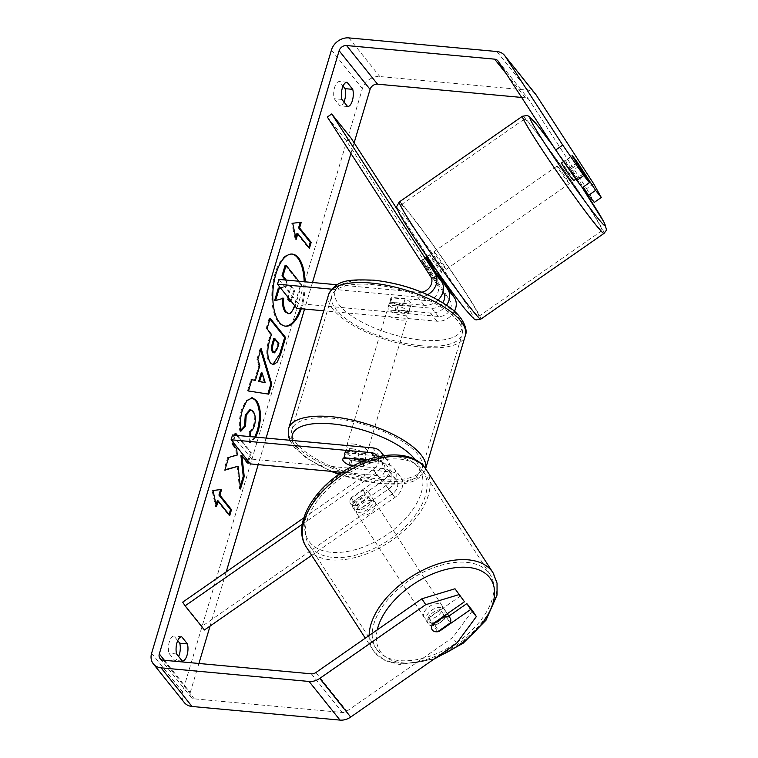 <?xml version="1.0" encoding="UTF-8"?>
<svg xmlns="http://www.w3.org/2000/svg" width="758" height="758" viewBox="0 0 758 758"><rect width="100%" height="100%" fill="white"/><g stroke="black" fill="none" stroke-linecap="round" stroke-linejoin="round"><path stroke-width="0.57" stroke-dasharray="3.79 2.84" d="M443.023 291.868L427.938 268.578A10.735 0.512 55.2 0 0 422.936 261.766A10.735 0.512 55.2 0 0 421.581 260.326A10.735 0.512 55.2 0 0 421.751 260.856L426.148 257.786M438.351 274.813L432.335 265.518A10.735 0.512 55.2 0 0 427.332 258.705A10.735 0.512 55.2 0 0 425.977 257.265L421.581 260.326A10.735 0.512 55.2 0 0 421.59 260.496L425.987 257.426M438.133 299.988A16.098 13.161 141.3 0 1 424.224 305.294L390.626 302.196A10.735 3.998 -163.4 0 0 389.195 303.532A10.735 3.998 -163.4 0 0 396.813 309.927L430.411 313.016A16.098 13.161 -38.7 0 0 446.528 305.171M454.402 311.282A16.098 13.161 141.3 0 1 436.987 321.231L323.742 310.808M327.323 117.016L346.662 141.168L450.053 300.793A10.735 8.774 141.3 0 1 449.039 311.386A10.735 8.774 141.3 0 1 438.408 316.456L298.245 303.56L296.823 308.335M421.751 260.856L437.29 284.847A10.735 8.774 141.3 0 1 436.276 295.44A10.735 8.774 141.3 0 1 425.645 300.519L392.047 297.43A10.735 3.998 -163.4 0 0 390.616 298.756A10.735 3.998 -163.4 0 0 398.234 305.152L431.833 308.25A10.735 8.774 -38.7 0 0 442.776 302.726M421.799 292.19A10.735 8.774 141.3 0 1 419.079 292.313L337.158 284.771M427.673 294.72A16.098 13.161 141.3 0 1 417.658 297.079L331.644 289.168M278.916 279.408L298.245 303.56M397.713 210.127L439.223 274.207L441.762 272.435A10.735 0.512 55.2 0 0 437.878 266.011A10.735 0.512 55.2 0 0 430.857 256.251A10.735 0.512 55.2 0 0 429.502 254.821A10.735 0.512 55.2 0 0 433.386 261.245A10.735 0.512 55.2 0 0 440.407 271.004A10.735 0.512 55.2 0 0 441.762 272.435M346.662 141.168L351.058 138.108M398.234 305.152L396.813 309.927M392.047 297.43L390.626 302.196M427.938 268.578L432.335 265.518M353.285 465.763L384.031 468.596A10.735 8.774 141.3 0 1 389.565 471.429A10.735 8.774 141.3 0 1 385.964 485.518L357.321 505.444L359.709 509.13A10.735 6.168 -32.9 0 1 353.095 507.718A10.735 6.168 -32.9 0 1 352.887 507.434A10.735 6.168 -32.9 0 1 353.522 501.408L382.165 481.472A16.098 13.161 -38.7 0 0 387.575 460.352A16.098 13.161 -38.7 0 0 379.275 456.098L345.667 453A10.735 3.998 -163.4 0 0 344.236 454.336A10.735 3.998 -163.4 0 0 351.854 460.731L385.452 463.82A16.098 13.161 141.3 0 1 393.762 468.074A16.098 13.161 141.3 0 1 388.352 489.204L359.709 509.13M357.321 505.444A10.735 6.168 -32.9 0 1 350.708 504.032A10.735 6.168 -32.9 0 1 350.499 503.748A10.735 6.168 -32.9 0 1 351.134 497.722L379.777 477.786A10.735 8.774 -38.7 0 0 383.377 463.707A10.735 8.774 -38.7 0 0 377.844 460.864L367.014 459.869M311.671 555.349L394.927 497.409A16.098 13.161 -38.7 0 0 400.328 476.289A16.098 13.161 -38.7 0 0 392.028 472.035L251.864 459.14L250.443 463.905M182.706 602.155L202.035 626.298L392.54 493.723A10.735 8.774 -38.7 0 0 396.14 479.643A10.735 8.774 -38.7 0 0 390.607 476.81L341.991 472.338M302.271 524.29L375.589 473.257A16.098 13.161 -38.7 0 0 382.923 455.804M303.844 517.847L373.201 469.572A10.735 8.774 -38.7 0 0 377.645 456.809M232.535 434.988L251.864 459.14M202.035 626.298L204.423 629.993M350.566 465.071L351.854 460.731M344.246 457.775L345.667 453M351.134 497.722L353.522 501.408M444.254 609.025A10.735 6.168 -32.9 0 1 444.463 609.318A10.735 6.168 -32.9 0 1 439.062 620.158A10.735 6.168 -32.9 0 1 426.65 621.276A10.735 6.168 -32.9 0 1 426.441 620.982A10.735 6.168 -32.9 0 1 431.842 610.143A10.735 6.168 -32.9 0 1 444.254 609.025M437.603 631.755L433.311 625.113A10.735 6.168 -32.9 0 0 445.875 616.368L450.176 623.01M368.312 491.781A10.735 6.168 -32.9 0 1 368.521 492.075A10.735 6.168 -32.9 0 1 368.502 496.916L371.363 501.341A10.735 6.168 -32.9 0 1 358.799 510.087L355.928 505.662A10.735 6.168 -32.9 0 1 350.708 504.032A10.735 6.168 -32.9 0 1 350.499 503.748A10.735 6.168 -32.9 0 1 350.518 498.906L353.38 503.321A10.735 6.168 -32.9 0 1 365.953 494.576L363.091 490.151A10.735 6.168 -32.9 0 1 368.312 491.781M372.604 498.423A10.735 6.168 -32.9 0 1 372.813 498.707A10.735 6.168 -32.9 0 1 367.422 509.547A10.735 6.168 -32.9 0 1 355.009 510.674A10.735 6.168 -32.9 0 1 354.801 510.38A10.735 6.168 -32.9 0 1 360.202 499.541A10.735 6.168 -32.9 0 1 372.604 498.423M355.928 505.662L368.502 496.916M363.091 490.151L350.518 498.906M444.425 615.723L440.464 609.612A10.735 6.168 -32.9 0 0 427.891 618.357L432.193 624.99M427.891 618.357L440.464 609.612M445.875 616.368L433.311 625.113M371.363 501.341L358.799 510.087M353.38 503.321L365.953 494.576M374.992 502.109A10.735 6.168 -32.9 0 1 375.201 502.393A10.735 6.168 -32.9 0 1 369.809 513.232A10.735 6.168 -32.9 0 1 357.397 514.36A10.735 6.168 -32.9 0 1 357.189 514.066A10.735 6.168 -32.9 0 1 362.589 503.227A10.735 6.168 -32.9 0 1 374.992 502.109M441.867 605.339A10.735 6.168 -32.9 0 1 442.075 605.633A10.735 6.168 -32.9 0 1 436.674 616.472A10.735 6.168 -32.9 0 1 424.262 617.59A10.735 6.168 -32.9 0 1 424.054 617.296A10.735 6.168 -32.9 0 1 429.454 606.457A10.735 6.168 -32.9 0 1 441.867 605.339M377.361 650.231A67.945 39.037 -32.9 0 1 376.044 648.403A67.945 39.037 -32.9 0 1 410.211 579.785A67.945 39.037 -32.9 0 1 488.768 572.697A67.945 39.037 -32.9 0 1 490.085 574.526A67.945 39.037 -32.9 0 1 455.918 643.144A67.945 39.037 -32.9 0 1 377.361 650.231M310.486 547.001A67.945 39.037 -32.9 0 1 309.169 545.173A67.945 39.037 -32.9 0 1 343.336 476.555A67.945 39.037 -32.9 0 1 421.903 469.467A67.945 39.037 -32.9 0 1 423.22 471.296A67.945 39.037 -32.9 0 1 389.053 539.914A67.945 39.037 -32.9 0 1 310.486 547.001M301.286 308.743A36.204 15.918 95.3 0 0 302.025 306.431A36.204 15.918 95.3 0 0 305.133 281.824M300.329 308.658A36.204 15.918 95.3 0 0 301.059 306.346A36.204 15.918 95.3 0 0 304.176 281.739M291.821 254.063A36.204 15.918 95.3 0 0 291.337 254.006A36.204 15.918 95.3 0 0 274.983 273.761A36.204 15.918 95.3 0 0 284.705 326.101A36.204 15.918 95.3 0 0 285.188 326.13M182.308 661.071L174.624 660.37A10.735 4.719 95.3 0 0 178.642 656.494M347.619 106.537L339.944 105.826L334.25 98.72A10.735 4.719 -84.7 0 1 334.629 87.407A10.735 4.719 -84.7 0 1 339.376 81.542L343.042 86.118M343.961 101.96A10.735 4.719 -84.7 0 1 339.944 105.826M582.39 187.567L565.193 161.028L572.233 156.129M565.193 161.028A10.735 0.512 -124.8 0 1 565.023 160.507A10.735 0.512 -124.8 0 1 566.378 161.937A10.735 0.512 -124.8 0 1 571.38 168.75L583.205 187.008M235.283 435.244L233.17 442.331M248.633 461.65L251.296 452.725L237.453 435.443M354.119 142.836L350.945 153.486M312.486 282.497L304.574 309.046M266.105 438.077L258.194 464.626M226.225 571.864L210.07 626.061M198.909 663.477L190.239 692.585A6.443 5.259 -38.7 0 0 190.969 697.142A6.443 5.259 -38.7 0 0 194.285 698.848L342.294 712.463A6.443 5.259 -38.7 0 0 346.87 711.165L452.829 637.421L456.648 643.324M255.749 437.12L250.292 442.663L250.225 436.617M535.555 94.134A15.027 12.28 -38.7 0 0 527.814 90.164L379.805 76.539A15.027 12.28 -38.7 0 0 362.381 88.667L182.555 691.883A15.027 12.28 -38.7 0 0 184.26 702.505M177.723 640.652L174.056 636.076A10.735 4.719 95.3 0 0 169.318 641.941A10.735 4.719 95.3 0 0 168.939 653.254L174.624 660.37M460.674 595.864L428.99 617.912A10.735 6.168 147.1 0 0 428.355 623.938A10.735 6.168 147.1 0 0 435.177 625.634L448.869 616.112M472.537 610.683L452.829 637.421M593.656 183.739L586.616 188.638L529.112 99.848A6.443 5.259 -38.7 0 0 528.857 99.497A6.443 5.259 -38.7 0 0 525.531 97.801L521.646 97.441M586.616 188.638L594.253 202.386M571.38 168.75L578.373 163.889M341.934 99.431L334.25 98.72M347.05 82.243L339.376 81.542M435.177 625.634L438.664 631.016M428.99 617.912L432.809 623.806M176.614 653.965L168.939 653.254M181.74 636.786L174.056 636.076M285.15 265.243L300.651 284.601L295.26 302.698C293.507 308.449 291.707 311.908 289.859 313.054L290.826 313.149M289.859 313.054L287.888 313.698M300.651 284.601L301.618 284.695L295.099 306.175M298.851 281.246L301.618 284.695M280.289 287.68L285.302 286.353L286.685 281.711L287.652 281.796L286.278 280.09M286.685 281.711L285.321 279.996M285.302 286.353L286.259 286.448L287.652 281.796M280.517 287.964L286.259 286.448M282.743 298.444L274.661 300.443M282.781 298.065L283.748 298.15M216.068 504.705L215.528 506.543L212.06 490.417L213.017 490.511M212.06 490.417L221.611 489.45M217.233 500.811L228.831 515.307L229.077 514.492M228.831 515.307L229.788 515.393M215.528 506.543L216.485 506.628M308.743 247.25L308.506 248.056L309.463 248.141M296.899 233.568L308.506 248.056M300.253 222.331L291.726 223.174L295.194 239.291L295.743 237.462M295.194 239.291L296.151 239.386M291.726 223.174L292.692 223.259M300.32 222.113L301.277 222.198M254.451 380.289L258.857 365.498L259.814 365.583M258.857 365.498L256.915 359.377L257.872 359.463M256.915 359.377L260.165 348.453L261.131 348.547M260.165 348.453L260.667 350.101M267.83 394.027L268.777 394.169M267.811 394.084L248.472 390.986M247.515 390.901L250.879 379.625L251.836 379.711M250.879 379.625L251.817 379.796M264.296 382.619L261.207 372.889M273.61 352.764L276.433 348.519L277.911 343.554L278.878 343.639M277.911 343.554L273.827 338.447M272.795 364.664L269.583 362.855C266.124 357.539 265.897 349.741 268.91 339.489L270.473 334.25L271.43 334.335M270.473 334.25L266.049 328.726L267.006 328.82M266.049 328.726L269.204 318.152L270.161 318.237M269.204 318.152L269.924 319.052M237.188 466.151L239.528 488.91L240.485 488.995M235.586 434.22L234.866 433.32L231.721 443.904L235.719 448.897L236.306 454.952L227.703 457.368L223.913 470.083L224.993 469.761M223.913 470.083L224.87 470.168M227.703 457.368L228.66 457.462M236.306 454.952L237.263 455.037M235.719 448.897L236.676 448.982M231.721 443.904L232.678 443.989M234.866 433.32L235.833 433.405M247.923 460.75L250.339 452.64L236.496 435.348M250.339 452.64L251.296 452.725M240.911 455.378L247.184 463.223L247.421 462.408M247.184 463.223L248.141 463.309M239.528 488.91L240.229 486.541M240.703 430.25L239.888 431.141C238.675 425.219 239.187 418.132 241.432 409.87L245.886 400.669L251.808 397.751M254.792 437.034L249.335 442.568L250.292 442.663M249.335 442.568L249.211 431.491L250.168 431.577M249.211 431.491C250.983 430.885 252.414 428.857 253.513 425.409C254.982 419.401 254.517 414.664 252.139 411.196L249.827 409.699M239.888 431.141L240.845 431.226M291.044 301.115L294.729 290.655L291.015 286.003L288.173 297.524M290.504 300.443L293.772 290.56L290.049 285.918L287.964 292.91C286.912 296.672 286.96 299.325 288.106 300.888L289.547 301.457M290.049 285.918L291.015 286.003M293.772 290.56L294.729 290.655M573.759 180.575A10.735 0.512 55.2 0 0 569.874 174.141A10.735 0.512 55.2 0 0 562.853 164.391A10.735 0.512 55.2 0 0 561.498 162.951M578.847 166.334L570.973 171.81A10.735 0.512 55.2 0 1 564.151 161.283L572.072 155.769M432.761 268L428.412 271.023A10.735 0.512 55.2 0 0 432.486 276.509A10.735 0.512 55.2 0 0 433.841 277.949A10.735 0.512 55.2 0 0 433.822 277.788L439.109 274.112A10.735 0.512 55.2 0 0 432.287 263.585L427 267.252A10.735 0.512 55.2 0 0 422.936 261.766A10.735 0.512 55.2 0 0 421.581 260.326L425.977 257.265M428.412 271.023L421.59 260.496M427 267.252L433.822 277.788M577.492 162.534L569.571 168.039A10.735 0.512 55.2 0 1 576.393 178.575L584.314 173.061M564.151 161.283L570.973 171.81M576.393 178.575L569.571 168.039M439.109 274.112L432.287 263.585M426.868 256.82L433.69 267.347M435.253 253.191A10.735 0.512 55.2 0 0 433.898 251.76A10.735 0.512 55.2 0 0 437.783 258.184A10.735 0.512 55.2 0 0 444.804 267.944A10.735 0.512 55.2 0 0 446.159 269.374A10.735 0.512 55.2 0 0 442.274 262.95A10.735 0.512 55.2 0 0 435.253 253.191M558.457 167.452A10.735 0.512 55.2 0 0 557.102 166.011A10.735 0.512 55.2 0 0 560.986 172.445A10.735 0.512 55.2 0 0 568.007 182.195A10.735 0.512 55.2 0 0 569.362 183.635A10.735 0.512 55.2 0 0 565.477 177.211A10.735 0.512 55.2 0 0 558.457 167.452M593.467 221.497A67.945 3.212 55.2 0 0 602.041 230.593A67.945 3.212 55.2 0 0 577.444 189.898A67.945 3.212 55.2 0 0 532.997 128.149A67.945 3.212 55.2 0 0 524.422 119.053A67.945 3.212 55.2 0 0 549.019 159.749A67.945 3.212 55.2 0 0 593.467 221.497M470.263 307.246A67.945 3.212 55.2 0 0 478.838 316.332A67.945 3.212 55.2 0 0 454.241 275.637A67.945 3.212 55.2 0 0 409.794 213.889A67.945 3.212 55.2 0 0 401.219 204.802A67.945 3.212 55.2 0 0 425.816 245.497A67.945 3.212 55.2 0 0 470.263 307.246M394.473 305.578A10.735 3.998 16.6 0 1 408.628 313.48A10.735 3.998 16.6 0 1 402.204 315.243A10.735 3.998 16.6 0 1 388.058 307.35A10.735 3.998 16.6 0 1 394.473 305.578M410.466 305.834L408.761 311.557A10.735 3.998 16.6 0 1 403.066 312.381A10.735 3.998 16.6 0 1 395.051 310.297L396.756 304.574A10.735 3.998 16.6 0 1 390.616 298.756A10.735 3.998 16.6 0 1 391.336 297.809L405.056 299.069A10.735 3.998 16.6 0 1 411.187 304.887A10.735 3.998 16.6 0 1 410.466 305.834L396.756 304.574M405.056 299.069L403.341 304.801A10.735 3.998 16.6 0 0 395.325 302.717A10.735 3.998 16.6 0 0 389.631 303.541L391.336 297.809M361.585 461.944A10.735 3.998 16.6 0 1 363.385 465.232A10.735 3.998 16.6 0 1 362.665 466.179L364.371 460.457A10.735 3.998 16.6 0 1 358.676 461.271A10.735 3.998 16.6 0 1 350.66 459.196L348.955 464.919M351.797 448.745A10.735 3.998 16.6 0 1 365.943 456.648A10.735 3.998 16.6 0 1 359.529 458.41A10.735 3.998 16.6 0 1 345.373 450.517A10.735 3.998 16.6 0 1 351.797 448.745M343.535 458.154L345.25 452.431A10.735 3.998 16.6 0 1 350.945 451.616A10.735 3.998 16.6 0 1 358.96 453.691L357.378 458.988M362.665 466.179L354.033 465.384M389.631 303.541L403.341 304.801M408.761 311.557L395.051 310.297M364.371 460.457L350.66 459.196M345.25 452.431L358.96 453.691M353.219 443.98A10.735 3.998 16.6 0 1 367.374 451.872A10.735 3.998 16.6 0 1 360.95 453.635A10.735 3.998 16.6 0 1 346.794 445.742A10.735 3.998 16.6 0 1 353.219 443.98M393.051 310.354A10.735 3.998 16.6 0 1 407.207 318.246A10.735 3.998 16.6 0 1 400.783 320.018A10.735 3.998 16.6 0 1 386.637 312.116A10.735 3.998 16.6 0 1 393.051 310.354M421.391 345.762A67.945 25.327 16.6 0 1 331.805 295.772A67.945 25.327 16.6 0 1 372.443 284.61A67.945 25.327 16.6 0 1 462.029 334.591A67.945 25.327 16.6 0 1 421.391 345.762M381.558 479.378A67.945 25.327 16.6 0 1 291.972 429.398A67.945 25.327 16.6 0 1 332.61 418.236A67.945 25.327 16.6 0 1 422.197 468.217A67.945 25.327 16.6 0 1 381.558 479.378M430.411 313.016L436.987 321.231M431.833 308.25L438.408 316.456M443.477 292.579L450.053 300.793M419.079 292.313L425.645 300.519M417.658 297.079L424.224 305.294M430.724 276.642L437.29 284.847M388.352 489.204L394.927 497.409M385.452 463.82L392.028 472.035M385.964 485.518L392.54 493.723M384.031 468.596L390.607 476.81M375.096 457.425L377.844 460.864M372.699 447.883L379.275 456.098M375.589 473.257L382.165 481.472M373.201 469.572L379.777 477.786M369.146 635.488A71.375 41.008 147.1 0 0 373.154 650.269A71.375 41.008 147.1 0 0 374.547 652.193A71.375 41.008 147.1 0 0 457.074 644.745A71.375 41.008 147.1 0 0 492.975 572.66M437.347 656.75A66.012 37.919 -32.9 0 1 381.331 652.818A66.012 37.919 -32.9 0 1 377.266 629.841M426.1 469.429A71.375 41.008 -32.9 0 1 390.209 541.515A71.375 41.008 -32.9 0 1 307.672 548.963A71.375 41.008 -32.9 0 1 306.289 547.039M309.69 542.207A66.012 37.919 147.1 0 0 387.584 534.248A66.012 37.919 147.1 0 0 417.933 466.881A66.012 37.919 147.1 0 0 340.029 474.84A66.012 37.919 147.1 0 0 309.69 542.207M164.382 660.294L190.239 692.585M151.619 653.235L182.555 691.883M331.445 50.028L362.381 88.667M315.934 672.517L346.87 711.165M311.358 673.824L342.294 712.463M163.358 660.199L194.285 698.848M506.353 73.839L525.531 97.801M498.177 61.208L529.112 99.848M496.878 51.525L527.814 90.164M348.87 37.9L379.805 76.539M295.26 302.698L296.217 302.783M276.433 348.519L277.4 348.604M269.583 362.855L270.54 362.949M268.91 339.489L269.867 339.575M269.63 362.911L270.587 363.006M241.432 409.87L242.399 409.964M253.513 425.409L254.47 425.494M252.139 411.196L253.096 411.281M252.092 411.139L253.058 411.224M288.154 300.945L289.12 301.03M288.106 300.888L289.073 300.983M287.964 292.91L288.931 292.995M291.707 297.506L292.664 297.591M522.461 116.239A71.375 3.373 -124.8 0 1 531.472 125.79A71.375 3.373 -124.8 0 1 578.165 190.656A71.375 3.373 -124.8 0 1 604.003 233.417M480.799 319.156A71.375 3.373 55.2 0 0 454.961 276.405A71.375 3.373 55.2 0 0 408.268 211.529A71.375 3.373 55.2 0 0 399.258 201.979M465.005 308.98A66.012 3.117 -124.8 0 1 411.85 233.919A66.012 3.117 -124.8 0 1 406.25 218.276A66.012 3.117 -124.8 0 1 459.405 293.337A66.012 3.117 -124.8 0 1 465.005 308.98M581.386 186.316A66.012 3.117 55.2 0 0 553.075 145.962M328.517 294.796A71.375 26.615 -163.4 0 0 422.632 347.306A71.375 26.615 -163.4 0 0 465.317 335.576M374.566 280.706A66.012 24.607 16.6 0 1 457.387 315.849A66.012 24.607 16.6 0 1 422.121 340.115A66.012 24.607 16.6 0 1 339.3 304.981A66.012 24.607 16.6 0 1 374.566 280.706M338.959 474.394L380.374 483.86C401.977 484.305 417.336 485.641 425.484 469.202L425.626 468.719A71.375 26.615 16.6 0 1 425.484 469.202A71.375 26.615 16.6 0 1 382.799 480.932A71.375 26.615 16.6 0 1 288.684 428.412M339.357 474.12A66.012 24.607 -163.4 0 0 379.445 483.282A66.012 24.607 -163.4 0 0 415.147 459.585M292.436 440.502A66.012 24.607 -163.4 0 0 332.43 471.457M388.058 307.35L389.195 303.532M393.762 468.074L400.328 476.289M389.565 471.429L396.14 479.643M383.823 455.662L387.575 460.352M376.811 455.492L383.377 463.707M345.373 450.517L344.236 454.336M354.801 510.38L352.887 507.434M433.671 659.318L399.39 664.501L385.272 660.701L374.755 652.486L365.309 638.16M444.463 609.318L447.315 613.715M368.521 492.075L372.813 498.707M426.441 620.982L428.355 623.938M375.201 502.393L442.075 605.633M309.169 545.173L376.044 648.403M423.22 471.296L490.085 574.526M357.189 514.066L424.054 617.296M291.337 254.006L292.304 254.091M565.023 160.507L563.611 161.482M160.033 658.503L190.969 697.142M497.921 60.858L528.857 99.497M284.705 326.101L285.662 326.196M273.278 364.75L272.311 364.664M252.291 397.77L251.334 397.685M289.073 301.551L290.03 301.637M426.972 256.583L429.502 254.821M433.841 277.949L437.537 275.372M575.796 179.153L583.622 173.715M581.433 186.373L552.999 145.849M433.898 251.76L557.102 166.011M478.838 316.332L602.041 230.593M401.219 204.802L524.422 119.053M446.159 269.374L569.362 183.635M408.628 313.48L411.187 304.887M363.385 465.232L364.74 460.693M365.043 459.689L365.943 456.648M289.802 440.256L294.445 447.447L306.327 458.022L331.038 471.324M367.374 451.872L407.207 318.246M291.972 429.398L331.805 295.772M422.197 468.217L462.029 334.591M346.794 445.742L386.637 312.116"/><path stroke-width="1.14" d="M426.972 256.583L425.977 257.265A10.735 0.512 55.2 0 0 426.148 257.786L441.696 281.786A16.098 13.161 141.3 0 1 438.133 299.988M446.528 305.171A16.098 13.161 -38.7 0 0 447.883 289.518L438.351 274.813M437.537 275.372L439.233 274.197L454.459 297.733A16.098 13.161 141.3 0 1 454.402 311.282M442.776 302.726A10.735 8.774 -38.7 0 0 443.477 292.579L443.023 291.868M427.673 294.72A16.098 13.161 141.3 0 0 435.12 273.581L331.729 113.956L327.323 117.016L430.724 276.642A10.735 8.774 141.3 0 1 421.799 292.19M323.742 310.808L296.823 308.335L277.494 284.184L278.916 279.408L337.158 284.771M331.644 289.168L277.494 284.184M331.729 113.956L351.058 138.108L397.713 210.127M382.923 455.804A16.098 13.161 -38.7 0 0 380.999 452.138A16.098 13.161 -38.7 0 0 372.699 447.883L232.535 434.988L231.114 439.763L250.443 463.905L341.991 472.338M377.645 456.809A10.735 8.774 -38.7 0 0 376.811 455.492A10.735 8.774 -38.7 0 0 371.278 452.659L231.114 439.763M302.271 524.29L185.094 605.841L182.706 602.155L303.844 517.847M367.014 459.869L344.246 457.775A10.735 3.998 -163.4 0 0 342.815 459.102A10.735 3.998 -163.4 0 0 350.433 465.507L353.285 465.763M185.094 605.841L204.423 629.993L311.671 555.349M449.987 617.874A10.735 6.168 -32.9 0 1 450.195 618.168A10.735 6.168 -32.9 0 1 450.176 623.01L437.603 631.755A10.735 6.168 -32.9 0 1 432.382 630.125A10.735 6.168 -32.9 0 1 432.174 629.832A10.735 6.168 -32.9 0 1 432.193 624.99L444.766 616.245A10.735 6.168 -32.9 0 1 449.987 617.874M444.766 616.245L444.425 615.723M305.133 281.824A36.204 15.918 95.3 0 0 292.304 254.091A36.204 15.918 95.3 0 0 275.94 273.856A36.204 15.918 95.3 0 0 285.662 326.196A36.204 15.918 95.3 0 0 301.286 308.743M304.176 281.739A36.204 15.918 95.3 0 0 291.821 254.063M178.642 656.494A10.735 4.719 95.3 0 0 179.371 654.505A10.735 4.719 95.3 0 0 179.75 643.182L177.723 640.652M182.308 661.071A10.735 4.719 95.3 0 0 187.046 655.206A10.735 4.719 95.3 0 0 187.425 643.893L181.74 636.786A10.735 4.719 95.3 0 0 176.993 642.651A10.735 4.719 95.3 0 0 176.614 653.965L182.308 661.071M343.042 86.118L345.061 88.648A10.735 4.719 -84.7 0 1 344.682 99.961A10.735 4.719 -84.7 0 1 343.961 101.96M352.366 100.672A10.735 4.719 -84.7 0 1 347.619 106.537L341.934 99.431A10.735 4.719 -84.7 0 1 342.313 88.108A10.735 4.719 -84.7 0 1 347.05 82.243L352.745 89.359A10.735 4.719 -84.7 0 1 352.366 100.672M583.205 187.008L588.578 195.299L595.617 190.4L578.42 163.851A10.735 0.512 55.2 0 0 573.418 157.039A10.735 0.512 55.2 0 0 572.063 155.608A10.735 0.512 55.2 0 0 572.233 156.129L589.43 182.669L582.39 187.567L576.715 180.48L555.69 149.989L498.177 61.208A6.443 5.259 -38.7 0 0 497.921 60.858A6.443 5.259 -38.7 0 0 494.604 59.152L346.596 45.537A6.443 5.259 -38.7 0 0 339.129 50.729L159.303 653.946A6.443 5.259 -38.7 0 0 160.033 658.503A6.443 5.259 -38.7 0 0 163.358 660.199L311.358 673.824A6.443 5.259 -38.7 0 0 315.934 672.517L421.893 598.782L454.999 588.776L464.493 601.767L432.809 623.806A10.735 6.168 -32.9 0 0 432.174 629.832L432.174 629.832A10.735 6.168 -32.9 0 0 438.996 631.537L470.68 609.489L476.356 616.576L472.537 610.683L466.862 603.595L470.68 609.489M233.17 442.331L232.678 443.989L236.676 448.982L237.263 455.037L228.66 457.462L224.87 470.168L238.145 466.236L240.485 488.995L244.228 476.45L241.868 455.473L248.141 463.309L248.633 461.65M237.453 435.443L235.833 433.405L235.283 435.244M255.408 380.374L259.814 365.583L257.872 359.463L261.131 348.547L271.79 384.041L268.777 394.169L248.472 390.986L251.836 379.711L255.408 380.374L251.817 379.796M521.646 97.441L377.531 84.176A6.443 5.259 -38.7 0 0 370.065 89.378L354.119 142.836M350.945 153.486L312.486 282.497M304.574 309.046L266.105 438.077M258.194 464.626L226.225 571.864M210.07 626.061L198.909 663.477M216.485 506.628L213.017 490.511L221.611 489.45L219.896 495.173L231.503 509.66L229.788 515.393L218.19 500.905L216.485 506.628M299.571 227.931L301.277 222.198L292.692 223.259L296.151 239.386L297.866 233.654L309.463 248.141L311.168 242.418L299.571 227.931L298.605 227.836L310.212 242.333L311.168 242.418M270.587 363.006L270.54 362.949C267.081 357.624 266.854 349.836 269.867 339.575L271.43 334.335L267.006 328.82L270.161 318.237L285.633 337.556L280.754 353.92L277.201 362.125L273.278 364.75L270.587 363.006M250.225 436.617L250.168 431.577C251.94 430.98 253.371 428.952 254.47 425.494C255.939 419.496 255.484 414.759 253.096 411.281L250.784 409.784L246.208 415.176L245.516 426.138L240.845 431.226C239.632 425.314 240.153 418.217 242.399 409.964L246.843 400.755L252.291 397.77L256.308 400.319C260.97 407.406 261.643 417.469 258.355 430.487L255.749 437.12M555.69 149.989L562.73 145.091L505.216 56.31A15.027 12.28 -38.7 0 0 504.629 55.495A15.027 12.28 -38.7 0 0 496.878 51.525L348.87 37.9A15.027 12.28 -38.7 0 0 331.445 50.028L151.619 653.235A15.027 12.28 -38.7 0 0 153.334 663.866A15.027 12.28 -38.7 0 0 161.075 667.836L309.084 681.461A15.027 12.28 -38.7 0 0 319.753 678.419L425.721 604.676L421.893 598.782M454.999 588.776L464.493 601.767M458.817 594.67L425.721 604.676M153.334 663.866L184.26 702.505A15.027 12.28 -38.7 0 0 192.011 706.475L340.02 720.1A15.027 12.28 -38.7 0 0 350.689 717.059L456.648 643.324L476.356 616.576M448.869 616.112L466.862 603.595M588.578 195.299L594.253 202.386L601.293 197.487L593.656 183.739L536.152 94.949A15.027 12.28 -38.7 0 0 535.555 94.134L504.629 55.495M595.617 190.4L601.293 197.487M562.73 145.091L583.755 175.581L589.43 182.669M583.755 175.581L576.715 180.48M352.745 89.359L345.061 88.648M438.664 631.016L438.996 631.537M187.425 643.893L179.75 643.182M295.099 306.175L290.826 313.149L288.845 313.784L286.164 311.964C283.871 308.771 283.066 304.166 283.748 298.15L275.618 300.528L279.266 288.286L280.517 287.964M288.845 313.784L285.197 311.879C282.914 308.686 282.109 304.081 282.781 298.065M285.321 279.996L281.995 275.846L285.15 265.243L286.117 265.328L298.851 281.246M281.995 275.846L282.952 275.94L286.117 265.328M286.278 280.09L282.952 275.94M279.266 288.286L278.309 288.201L280.289 287.68M278.309 288.201L274.661 300.443L275.618 300.528M285.188 326.13A36.204 15.918 95.3 0 0 300.329 308.658M220.578 489.573L218.939 495.088L219.896 495.173M218.939 495.088L230.536 509.575L231.503 509.66M229.077 514.492L230.536 509.575M216.068 504.705L217.233 500.811L218.19 500.905M310.212 242.333L308.743 247.25M295.743 237.462L296.899 233.568L297.866 233.654M298.605 227.836L300.253 222.331M262.164 372.974L259.624 381.482L265.253 382.714L262.164 372.974L261.207 372.889L258.668 381.397L259.624 381.482M258.668 381.397L265.253 382.714M260.667 350.101L270.833 383.946L271.79 384.041M270.833 383.946L267.83 394.027M273.543 352.176L274.576 352.849L277.4 348.604L278.878 343.639L274.784 338.532L273.287 343.554C272.188 347.534 272.264 350.386 273.496 352.119L272.577 352.082L274.576 352.849M272.577 352.082L272.539 352.025C271.298 350.3 271.231 347.439 272.33 343.459L273.827 338.447L274.784 338.532M269.924 319.052L284.667 337.471L285.633 337.556M284.667 337.471L279.797 353.834L272.795 364.664M224.993 469.761L238.145 466.236M236.496 435.348L235.586 434.22M247.421 462.408L247.923 460.75M240.229 486.541L243.261 476.365L240.911 455.378L241.868 455.473M243.261 476.365L244.228 476.45M251.808 397.751L255.351 400.233C260.003 407.321 260.686 417.383 257.388 430.402L254.792 437.034M250.784 409.784L249.827 409.699L245.251 415.081L244.559 426.053L245.516 426.138M244.559 426.053L240.703 430.25M288.173 297.524L289.073 300.983L290.03 301.637L291.044 301.115M289.547 301.457L290.504 300.443M563.611 161.482L561.498 162.951A10.735 0.512 55.2 0 0 565.383 169.385A10.735 0.512 55.2 0 0 572.404 179.134A10.735 0.512 55.2 0 0 573.759 180.575L575.796 179.153M578.894 166.296A10.735 0.512 55.2 0 0 582.968 171.791A10.735 0.512 55.2 0 0 584.323 173.222A10.735 0.512 55.2 0 0 584.314 173.061L577.492 162.534A10.735 0.512 55.2 0 0 573.418 157.039A10.735 0.512 55.2 0 0 572.063 155.608A10.735 0.512 55.2 0 0 572.072 155.769L578.847 166.334M432.761 268L433.69 267.347A10.735 0.512 55.2 0 1 426.868 256.82L425.987 257.426M354.033 465.384L348.955 464.919A10.735 3.998 16.6 0 1 342.815 459.102A10.735 3.998 16.6 0 1 343.535 458.154L357.378 458.988M357.245 459.424A10.735 3.998 16.6 0 1 361.585 461.944M447.883 289.518L454.459 297.733M435.12 273.581L441.696 281.786M371.278 452.659L375.096 457.425M365.309 638.16L306.289 547.039A71.375 41.008 -32.9 0 1 342.18 474.953A71.375 41.008 -32.9 0 1 424.717 467.506A71.375 41.008 -32.9 0 1 426.1 469.429L492.975 572.66A71.375 41.008 147.1 0 0 491.582 570.736A71.375 41.008 147.1 0 0 420.159 571.541A71.375 41.008 147.1 0 0 369.146 635.488M377.266 629.841A66.012 37.919 -32.9 0 1 428.488 575.748A66.012 37.919 -32.9 0 1 489.573 577.482A66.012 37.919 -32.9 0 1 437.347 656.75M339.129 50.729L370.065 89.378M159.303 653.946L164.382 660.294M319.753 678.419L350.689 717.059M346.596 45.537L377.531 84.176M494.604 59.152L506.353 73.839M505.216 56.31L536.152 94.949M161.075 667.836L192.011 706.475M309.084 681.461L340.02 720.1M285.197 311.879L286.164 311.964M285.245 311.936L286.202 312.021M272.33 343.459L273.287 343.554M272.539 352.025L273.496 352.119M279.797 353.834L280.754 353.92M255.304 400.177L256.261 400.262M255.351 400.233L256.308 400.319M257.388 430.402L258.355 430.487M245.251 415.081L246.208 415.176M480.799 319.156L475.986 319.904L473.835 318.796L465.213 309.264C447.807 287.68 408.079 230.271 399.087 212.979C397.012 208.602 396.282 206.356 396.879 206.233L399.258 201.979A71.375 3.373 55.2 0 0 425.096 244.73A71.375 3.373 55.2 0 0 471.789 309.605A71.375 3.373 55.2 0 0 480.799 319.156L604.003 233.417A71.375 3.373 -124.8 0 1 594.992 223.856A71.375 3.373 -124.8 0 1 548.299 158.991A71.375 3.373 -124.8 0 1 522.461 116.239L527.274 115.491L529.425 116.599L538.047 126.122L552.999 145.849M553.075 145.962A66.012 3.117 55.2 0 0 538.256 126.415A66.012 3.117 55.2 0 0 543.856 142.059A66.012 3.117 55.2 0 0 597.01 217.11A66.012 3.117 55.2 0 0 581.386 186.316M465.317 335.576A71.375 26.615 -163.4 0 0 371.202 283.066A71.375 26.615 -163.4 0 0 328.517 294.796C336.666 278.347 352.025 279.693 373.628 280.138C401.882 283.359 426.565 291.963 447.675 305.967C462.636 315.735 468.378 329.446 465.317 335.576L425.626 468.719A71.375 26.615 16.6 0 0 331.369 416.692A71.375 26.615 16.6 0 0 288.684 428.412L328.517 294.796M415.147 459.585A66.012 24.607 -163.4 0 0 331.881 423.874A66.012 24.607 -163.4 0 0 292.436 440.502M332.43 471.457A66.012 24.607 -163.4 0 0 339.357 474.12M380.999 452.138L383.823 455.662M492.975 572.66L497.049 583.139L497.049 595.058L485.982 620.234L463.129 643.248L433.671 659.318M426.1 469.429L424.508 467.212C409.879 448.461 372.718 452.185 342.919 471.732C311.358 491.601 292.389 526.185 306.289 547.039M447.315 613.715L450.195 618.168M399.258 201.979L522.461 116.239M583.622 173.715L584.323 173.222M604.003 233.417L606.059 230.716L606.381 229.162L604.173 222.416L581.433 186.373M364.74 460.693L365.043 459.689M288.684 428.412L288.457 436.201L289.802 440.256M331.038 471.324L338.959 474.394"/></g></svg>
